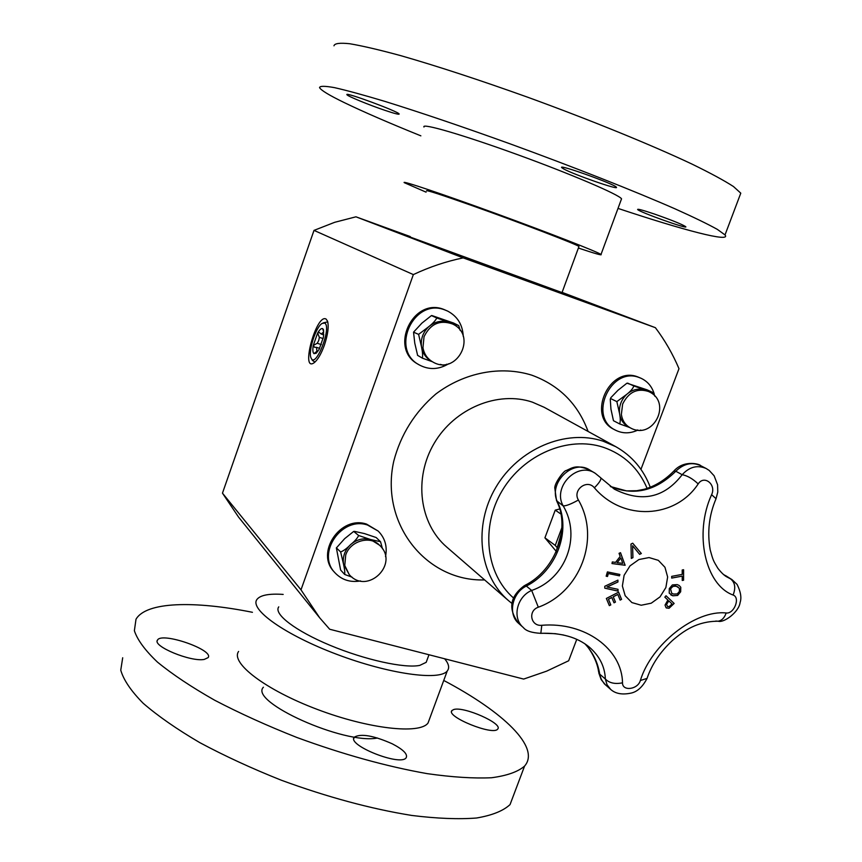 <?xml version="1.0" encoding="UTF-8"?>
<svg xmlns="http://www.w3.org/2000/svg" width="862" height="862" viewBox="0 0 862 862"><rect width="100%" height="100%" fill="white"/><g stroke="black" fill="none" stroke-linecap="round" stroke-linejoin="round"><path stroke-width="1.29" d="M556.012 552.046L561.518 532.36M556.615 547.047L555.257 545.42L561.884 527.673M263.406 687.208C248.633 701.743 344.401 744.843 377.491 738.012M427.24 659.484L426.184 662.339L419.805 665.378C404.752 668.589 364.863 659.861 330.092 645.326C295.235 630.822 273.308 613.884 278.749 606.859M426.528 190.868C425.957 189.769 441.021 194.65 471.729 205.49C518.396 221.997 577.529 244.668 578.962 246.489L578.855 246.791M324.715 323.088C332.107 326.935 315.6 369.238 311.128 358.064C307.777 352.084 315.783 326.87 322.14 323.412L324.715 323.088M314.953 362.083L312.443 360.445L311.43 358.603M323.218 322.905L327.42 321.925M316.623 352.827L313.973 353.657C312.777 352.612 312.54 349.864 313.272 345.436L317.636 333.023C319.694 329.489 321.407 328.034 322.754 328.691L323.552 329.866L323.509 336.88L319.091 349.444L316.117 353.269L313.973 353.657L316.893 351.276L317.733 351.545M323.616 330.06L322.7 328.67L323.681 331.956L321.224 334.025L319.242 332.484L317.636 333.023L319.349 337.333L318.746 340.447L317.259 343.27L313.272 345.436L314.565 347.278L316.548 347.343L316.893 351.276M321.224 334.025L323.8 334.876M319.349 337.333L323.164 338.594M317.259 343.27L321.343 344.606M316.548 347.343L319.673 348.367M556.087 551.174L544.924 537.834L555.257 545.42M544.924 537.834L555.247 510.132L560.903 514.021M555.247 510.132L559.697 508.979M542.478 633.247L555.236 633.667M613.453 420.678L610.942 409.105L610.264 399.3L610.889 397.63L617.979 390.281L626.922 383.202L647.146 389.861L653.579 392.824L633.839 385.971C632.988 388.503 630.585 391.316 626.652 394.419L616.847 401.617L619.53 413.437C620.478 418.296 620.5 421.787 619.616 423.91L629.583 427.466M627.687 383.137L633.839 385.971M654.894 396.261L653.558 392.835M639.669 430.472L640.746 430.073M648.343 391.434L644.981 389.98C638.483 388.008 632.374 389.495 626.652 394.419C621.243 399.731 618.862 406.077 619.53 413.437C620.446 419.632 623.442 424.126 628.495 426.905L630.348 427.864C653.439 440.891 672.877 401.681 648.343 391.434C637.126 387.932 628.56 392.145 622.644 404.062L621.373 414.374C622.299 420.581 625.284 425.074 630.348 427.864M637.126 429.955L639.378 430.547M610.824 398.653L616.847 401.617M613.593 420.785L619.616 423.91M654.258 394.063C652.071 386.672 647.674 381.413 641.08 378.289L639.259 377.567C610.673 365.994 587.625 417.262 615.49 430.17C622.601 433.715 630.025 433.705 637.751 430.149M615.49 430.17L614.121 429.448C586.3 416.551 609.294 365.38 637.848 376.931L641.08 378.289M513.396 597.883C485.845 573.833 480.457 526.865 502.18 490.65C523.665 454.296 568.263 435.601 603.357 447.292C623.926 454.457 638.516 468.163 647.136 488.409M511.845 603.357L508.548 600.663C479.1 575.493 473.012 525.723 495.909 487.235C518.547 448.596 565.881 428.726 603.055 441.172L615.834 446.71C632.051 455.923 643.537 469.445 650.282 487.278M410.129 237.028L562.035 292.584M562.099 292.39L655.4 327.689C664.914 340.35 672.769 354.013 678.987 368.667L640.951 469.359M576.764 639.324L568.661 660.766L546.583 671.175L523.654 679.073L329.672 629.238L319.705 617.838L238.569 517.114L222.471 493.161L314.005 230.391L334.682 222.31L355.952 216.815L410.29 236.576M355.952 216.815L463.185 257.878L655.4 327.689M324.371 345.231C327.894 334.596 328.961 326.579 327.56 321.203L326.095 319.069C316.268 313.057 299.933 373.666 314.414 362.525C317.938 359.54 321.257 353.776 324.371 345.231M314.005 230.391L413.351 274.59C429.556 266.961 446.16 261.38 463.185 257.878M222.471 493.161L300.989 589.834L413.351 274.59M319.705 617.838L300.989 589.834M463.25 336.406C462.678 324.769 457.474 316.322 447.637 311.085L444.867 309.943C413.986 297.465 389.699 349.315 419.051 364.798C428.834 370.078 438.693 369.744 448.66 363.764M419.051 364.798L417.973 364.152C388.665 348.69 412.909 296.948 443.747 309.404L447.637 311.085M452.485 323.961L448.757 322.28C441.538 320.082 434.868 321.558 428.737 326.72C422.951 332.301 420.537 339.014 421.507 346.869C422.628 353.075 425.763 357.741 430.903 360.855L432.379 361.706C456.31 376.662 478.205 335.663 452.485 323.961C439.857 319.597 430.375 323.843 424.029 336.73L422.962 347.688C424.082 353.905 427.218 358.581 432.379 361.706M440.32 364.378L444.221 365.488M417.52 355.306L422.369 358.15L432.541 361.792M417.628 355.403L414.751 343.065L413.544 332.172L418.598 334.381L421.507 346.869C422.585 352.008 422.876 355.769 422.369 358.15M413.868 331.805L421.884 323.142L431.442 315.578L436.797 317.992C435.536 320.524 432.843 323.433 428.737 326.72L418.598 334.381M444.415 365.445L446.764 364.206M431.916 315.557L453.509 323.002L458.53 325.491L436.797 317.992M460.2 330.469L458.756 325.717M335.124 572.939L334.219 571.926C315.029 552.822 340.522 515.12 366.565 524.107L378.202 531.078L367.535 525.033C341.449 516.036 315.901 553.813 335.124 572.939C341.912 579.986 350.392 582.658 360.564 580.934M385.519 556.626C387.491 546.53 385.045 538.017 378.202 531.078M379.495 545.172L370.531 539.504C363.279 537.737 356.62 539.45 350.543 544.644C344.811 550.225 342.473 556.733 343.529 564.168L349.25 574.609C367.298 595.61 400 563.683 379.495 545.172C370.057 535.194 350.231 540.883 345.716 555.009L344.768 565.504L349.25 574.609M336.6 547.682L344.681 538.642L353.7 531.412L358.657 535.517C357.277 538.405 354.573 541.444 350.543 544.644C347.009 548.351 343.712 550.786 340.641 551.96L336.352 547.866L340.619 570.019L344.671 574.458L352.105 577.184M340.641 551.96L343.529 564.168C344.628 569.146 345.005 572.583 344.671 574.458M382.48 548.814L380.53 541.724L370.531 539.504L358.657 535.517M380.53 541.735L376.177 537.532L364.464 533.589L354.487 531.38M385.002 110.358C369.076 105.013 347.03 95.951 346.933 94.68C344.304 91.469 399.235 111.823 399.16 114.021C399.117 114.732 394.397 113.515 385.002 110.358M563.436 168.79L561.701 167.594C557.854 163.726 615.36 184.371 616.384 187.237C619.756 190.631 572.961 174.307 563.436 168.79M654.344 214.013C671.703 220.112 682.176 224.346 685.753 226.695C688.824 229.745 638.516 211.74 637.611 209.488C637.578 208.733 643.149 210.242 654.344 214.013M739.531 196.482L740.781 193.163L733.487 186.548C724.252 180.557 710.407 173.068 691.938 164.06C651.5 144.978 590.459 120.055 527.35 97.094C479.25 79.897 437.142 66.105 401.035 55.728C379.495 49.867 362.385 45.869 349.713 43.736C339.79 42.691 334.553 43.38 333.971 45.815M618 208.399C683.577 230.229 731.59 242.89 725.017 234.927L717.356 229.389C707.885 224.12 693.835 217.299 675.194 208.916C634.464 191.052 573.359 166.905 510.476 143.986C462.56 126.725 420.753 112.545 385.034 101.436C363.742 95.046 346.901 90.445 334.51 87.644C324.855 85.909 319.867 85.888 319.543 87.601C320.966 90.294 329.273 95.326 344.488 102.707C363.527 111.898 388.977 122.943 420.861 135.84M621.179 199.79L621.545 198.82C619.088 194.629 571.204 174.124 517.222 154.546C463.206 134.903 420.968 122.652 423.975 127.026M578.391 248.04C594.952 253.579 602.484 255.712 600.997 254.462C597.926 252.006 549.665 233.139 495.941 213.539C442.174 193.918 400.701 180.039 404.3 182.679L426.076 192.151M453.714 709.534C463.648 706.064 503.516 723.703 497.676 729.069C493.452 736.04 445.417 716.527 451.947 710.525L453.714 709.534M392.242 743.798C403.254 749.541 407.898 754.185 406.174 757.73C400.852 766.738 346.384 745.07 354.304 737.139C360.984 733.357 373.623 735.577 392.242 743.798M204.251 659.419C190.901 662.156 152.143 646.134 157.487 640.121C161.399 631.598 214.326 649.916 208.119 657.62L204.251 659.419M122.695 657.771L120.755 670.173C123.557 679.946 131.024 690.968 143.146 703.241C157.929 716.02 176.807 729.155 199.779 742.624C224.734 755.985 251.952 768.527 281.432 780.261C327.452 797.134 370.886 808.858 411.724 815.441C436.905 818.555 458.498 819.417 476.503 818.016C492.062 815.387 503.246 810.905 510.056 804.58L514.215 793.536M252.437 612.3C194.058 600.577 146.184 601.708 136.002 619.239L134.375 630.725C137.403 639.906 145.096 650.368 157.455 662.102C172.465 674.396 191.569 687.111 214.735 700.267C239.873 713.37 267.242 725.761 296.84 737.463C343.001 754.39 386.456 766.447 427.207 773.645C452.313 777.212 473.777 778.569 491.609 777.739C506.996 775.692 517.987 771.813 524.57 766.092C540.83 747.526 503.354 711.926 443.747 680.452M238.602 651.446C230.208 662.835 265.431 689.869 317.108 709.34C368.677 728.961 419.891 734.575 428.037 723.013L429.632 718.692M283.167 594.414C269.052 593.476 260.324 595.136 256.995 599.392C249.118 609.272 285.02 634.895 336.923 654.387C388.74 674.009 439.642 681.045 447.238 670.992C449.727 667.942 448.865 663.869 444.652 658.783M620.468 552.693L625.09 565.235L612.009 563.532L612.3 561.959L615.554 562.369L620.177 556.464L619.045 553.339L620.5 552.682L625.133 565.267L611.998 563.554M620.845 557.962L617.095 562.66L622.763 563.36L620.845 557.962L617.149 562.692M680.786 587.291L680.678 591.774L677.629 595.448L672.845 595.804L669.224 593.11L669.311 588.595L672.382 584.921L677.176 584.598L679.17 585.481L680.786 587.291L680.624 591.741L677.575 595.416L672.791 595.771L670.819 594.909M679.148 585.46L680.732 587.259M673.534 594.058L677.22 593.929L679.428 591.44L679.396 588.315L676.508 586.365C674.677 585.223 672.694 586.085 670.571 588.972L671.703 593.25L673.534 594.058M678.2 587.087L676.454 586.322C672.866 585.955 670.884 586.828 670.528 588.929L671.703 593.25M611.826 597.538L608.453 599.252L610.802 604.908L609.348 605.641L606.352 598.454L618.604 592.172L621.577 599.359L620.144 600.114L617.806 594.457L613.27 596.795L615.457 602.075L614.013 602.818L611.772 597.495L608.41 599.209L610.759 604.865L609.326 605.598M617.806 594.457L613.227 596.763L615.414 602.032L613.992 602.764M618.582 592.183L621.534 599.327L620.123 600.06M683.544 569.75L683.577 580.158L682.23 580.417M683.62 580.191L682.23 580.471L682.23 576.118L671.703 578.1L671.692 576.366L682.23 574.383L682.198 570.008L683.598 569.739L683.577 580.158M682.23 576.118L671.767 578.036M617.989 589.317L618 591.073L604.898 588.175M617.903 581.969L606.999 586.968L618.032 589.328L618.043 591.106L604.801 588.175L604.779 586.279L617.914 580.126L617.946 582.001L607.042 587M617.914 580.126L617.946 582.001M666.024 595.761L674.138 603.443L669.052 608.281L666.057 607.688L665.044 605.092L667.888 600.027L664.839 597.15L666.024 595.761L674.084 603.411L668.998 608.249L666.401 607.979M666.574 604.51L667.533 606.449L669.149 606.643L672.037 603.95L668.815 600.9L666.531 604.477L667.5 606.428M668.815 600.9L666.531 604.477M619.8 574.448L619.412 575.794L608.303 573.521L607.451 576.441L606.18 576.172M608.346 573.553L607.505 576.473L606.169 576.193L607.408 571.905L619.853 574.458L619.466 575.838L608.303 573.521M632.945 557.639L631.307 558.436L630.984 544.051L632.719 543.2L641.339 553.512L639.647 554.352L632.6 545.743L632.945 557.639L631.307 558.371M632.697 543.211L641.285 553.479L639.615 554.32M632.6 545.743L632.902 557.606M594.392 487.806C623.075 521.553 675.42 518.59 698.188 483.927C692.725 478.755 687.391 475.684 682.187 474.703C664.214 497.999 641.597 502.826 614.369 489.163L600.836 477.936C601.342 479.638 599.198 482.925 594.392 487.806C587.065 478.69 572.239 490.025 578.402 500.014C600.803 538.481 580.255 592.119 538.308 607.214C527.652 610.813 530.755 626.588 541.799 625.284C585.104 621.728 622.052 649.054 622.504 682.833C615.005 684.331 609.283 683.06 605.35 679.008L607.085 684.816L610.716 689.46L604.316 683.792L601.353 679.418L598.605 671.724C596.806 658.299 587.151 645.422 584.824 643.752M698.188 483.927C704.189 474.553 716.537 484.606 711.603 494.702C693.694 533.815 705.396 585.05 733.12 595.039C740.587 597.582 734.144 614.1 726.16 612.99C695.623 609.596 651.23 644.431 640.358 680.517L647.071 678.372L647.75 676.39M665.873 587.539L660.033 596.881L651.23 603.195L641.199 605.243L631.9 602.581L625.176 595.717L622.375 585.998L624.099 575.331L630.014 565.871L638.925 559.535L649.032 557.563L658.331 560.343L664.958 567.282L667.641 576.99L665.873 587.539M600.652 477.731L595.308 473.346C577.443 460.998 552.089 487.019 563.198 505.908C581.645 536.681 565.472 579.102 531.66 590.438C516.866 596.644 511.759 618.076 523.385 627.59L518.784 623.506C507.686 614.466 511.953 592.991 526.337 586.052L524.355 585.675C509.722 596.59 507.858 609.208 518.784 623.506M540.452 633.354L540.83 633.333C561.087 632.6 577.217 637.169 589.242 647.05L589.252 647.05C599.499 655.96 604.876 666.617 605.35 679.008L599.736 674.181C597.786 662.296 592.841 652.168 584.889 643.806M726.16 612.99C724.5 617.817 721.828 620.554 718.143 621.211C723.908 623.204 738.993 611.901 740.081 602.592C741.729 597.786 740.727 591.72 737.075 584.393L731.989 579.63L726.558 576.743C724.026 575.31 721.117 572.476 717.82 568.23C713.089 560.268 713.143 560.505 710.213 549.924C707.099 532.21 709.049 515.131 716.053 498.689L715.719 499.486M538.308 607.214L531.66 590.438L526.337 586.052C556.432 571.032 571.678 530.529 557.595 502.147C547.607 483.517 572.767 458.444 589.748 470.005C575.967 464.209 572.637 467.764 566.14 470.587C564.276 470.102 554.169 483.334 554.816 488.226L556.529 500.693L563.198 505.908C566.129 505.994 571.204 504.033 578.402 500.014M711.603 494.702L716.053 498.689L717.766 492.051L717.593 484.789L714.135 475.813L709.211 470.447L706.129 468.486C697.38 464.769 689.406 466.838 682.187 474.703L675.808 471.255C683.598 463.681 691.83 461.784 700.526 465.588C700.741 464.553 684.848 459.166 674.192 470.674M733.12 595.039C735.943 587.712 735.027 582.281 730.362 578.747L723.509 574.469M610.716 689.46C615.619 693.824 622.547 694.998 631.512 693.005C637.6 691.518 642.783 686.637 647.071 678.372C651.661 664.677 660.109 652.049 672.425 640.509C683.997 630.618 697.046 621.308 718.143 621.211L715.751 621.071M523.385 627.59C525.971 630.93 531.789 632.848 540.83 633.333L541.799 625.284M508.548 600.663L446.775 547.101C419.449 523.73 413.48 478.205 434.189 443.305C454.651 408.254 497.967 390.486 532.371 402.145L544.202 407.306L615.834 446.71M484.627 579.921C426.378 581.764 379.646 523.73 393.772 461.148C400.765 434.513 414.773 412.144 435.795 394.042C464.467 372.373 500.714 365.488 531.832 375.185C559.179 385.206 577.939 403.966 588.099 431.453M640.358 680.517C637.88 689.557 622.342 691.604 622.504 682.833M610.35 486.491L626.502 490.898L636.749 490.715L644.086 489.304C655.001 486.233 664.914 480.156 673.836 471.051L675.808 471.255C655.713 491.028 633.915 496.124 610.404 486.534M426.184 662.339L428.974 654.754M578.962 246.489L561.949 292.789M555.203 633.656L563.716 635.035M610.673 398.147L610.415 398.837M640.11 430.364L639.313 430.558M444.706 365.369L444.167 365.499M740.781 193.163L725.017 234.927M621.545 198.82L600.997 254.462M451.58 711.506L451.947 710.525M353.819 738.465L354.304 737.139M157.218 640.897L157.487 640.121M510.056 804.58L524.57 766.092M428.037 723.013L447.238 670.992M605.577 685.01L601.148 679.558L598.788 672.931M525.001 585.33C555.387 570.181 570.547 528.654 556.917 501.512M732.01 579.641L725.556 575.59M595.146 473.249L589.748 470.016M705.838 468.335L700.526 465.588"/></g></svg>
